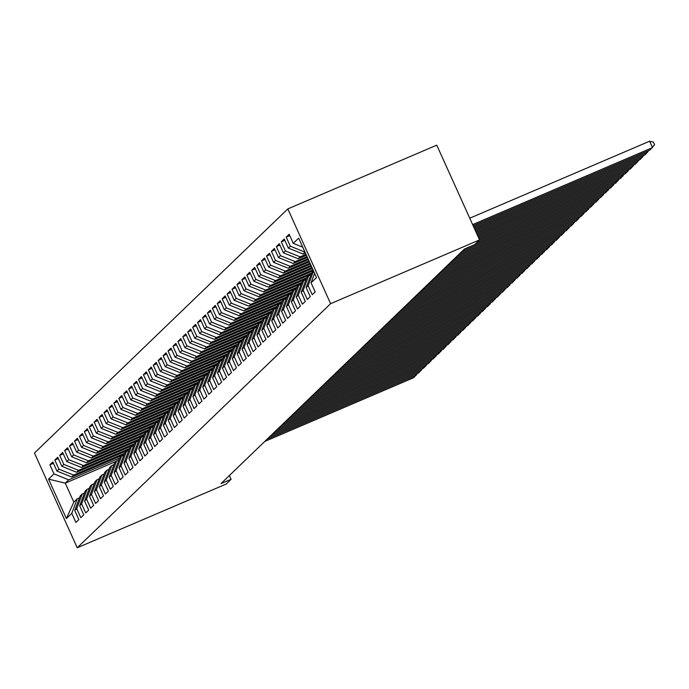 <?xml version="1.0" encoding="UTF-8"?>
<svg xmlns="http://www.w3.org/2000/svg" width="689" height="689" viewBox="0 0 689 689"><rect width="100%" height="100%" fill="white"/><g stroke="black" fill="none" stroke-linecap="round" stroke-linejoin="round"><path stroke-width="1.03" d="M287.821 208.913L34.45 453.026L77.237 547.789L330.608 303.677L287.821 208.913L436.766 145.146L479.553 239.91L330.608 303.677M116.053 461.397L65.257 483.144L48.566 479.122L66.377 518.567L71.785 513.348L75.893 522.434L78.847 519.592L74.739 510.497L76.712 508.603L80.82 517.697L83.774 514.847L79.666 505.752L81.638 503.857L85.737 512.952L88.692 510.101L84.592 501.015L86.556 499.112L90.664 508.206L93.618 505.364L89.51 496.269L91.482 494.366L95.59 503.461L98.544 500.619L94.436 491.524L96.408 489.629L100.508 498.715L103.462 495.873L99.362 486.779L101.335 484.884L105.434 493.979L108.388 491.128L104.289 482.033L106.252 480.138L110.361 489.233L113.315 486.382L109.206 477.296L111.179 475.393L115.287 484.488L118.241 481.637L114.133 472.551L116.105 470.647L120.205 479.742L123.159 476.9L119.059 467.805L121.023 465.91L125.131 474.997L128.085 472.154L123.977 463.06L125.949 461.165L130.057 470.26L133.011 467.409L128.903 458.314L130.876 456.419L134.975 465.514L137.929 462.663L133.83 453.577L135.793 451.674L139.901 460.769L142.856 457.918L138.747 448.832L140.72 446.928L144.828 456.023L147.782 453.181L143.674 444.086L145.646 442.192L149.746 451.278L152.7 448.436L148.6 439.341L150.564 437.446L154.672 446.541L157.626 443.69L153.518 434.595L155.49 432.701L159.598 441.795L162.552 438.945L158.444 429.858L160.416 427.955L164.516 437.05L167.47 434.199L163.371 425.113L165.334 423.21L169.442 432.304L172.396 429.462L168.288 420.368L170.261 418.473L174.369 427.559L177.323 424.717L173.215 415.622L175.187 413.727L179.286 422.813L182.24 419.971L178.141 410.877L180.105 408.982L184.213 418.077L187.167 415.226L183.059 406.131L185.031 404.236L189.139 413.331L192.093 410.48L187.985 401.394L189.957 399.491L194.057 408.586L197.011 405.743L192.911 396.649L194.875 394.754L198.983 403.84L201.937 400.998L197.829 391.903L199.801 390.008L203.91 399.095L206.864 396.253L202.755 387.158L204.728 385.263L208.836 394.358L211.79 391.507L207.682 382.412L209.654 380.517L213.754 389.612L216.708 386.762L212.608 377.675L214.572 375.772L218.68 384.867L221.634 382.025L217.526 372.93L219.498 371.035L223.606 380.121L226.56 377.279L222.452 368.184L224.425 366.29L228.524 375.376L231.478 372.534L227.379 363.439L229.342 361.544L233.45 370.639L236.405 367.788L232.296 358.693L234.269 356.799L238.377 365.893L241.331 363.043L237.223 353.957L239.195 352.053L243.295 361.148L246.249 358.306L242.149 349.211L244.113 347.316L248.221 356.402L251.175 353.56L247.067 344.466L249.039 342.571L253.147 351.657L256.101 348.815L251.993 339.72L253.965 337.825L258.065 346.92L261.019 344.069L256.919 334.975L258.883 333.08L262.991 342.175L265.945 339.324L261.837 330.238L263.809 328.334L267.918 337.429L270.872 334.578L266.764 325.492L268.736 323.589L272.835 332.684L275.789 329.842L271.69 320.747L273.654 318.852L277.762 327.938L280.716 325.096L276.608 316.001L278.58 314.106L282.688 323.201L285.642 320.351L281.534 311.256L283.506 309.361L287.606 318.456L290.56 315.605L286.46 306.519L288.424 304.616L292.532 313.71L295.486 310.86L291.378 301.773L293.35 299.87L297.459 308.965L300.413 306.123L296.304 297.028L298.277 295.133L302.376 304.219L305.339 301.377L301.231 292.282L303.203 290.388L307.303 299.482L310.257 296.632L306.157 287.537L308.121 285.642L312.229 294.737L315.183 291.886L311.075 282.8L316.492 277.581L298.681 238.136L293.264 243.355L289.165 234.26L286.211 237.111L290.31 246.197L288.346 248.1L284.238 239.005L281.284 241.856L285.392 250.942L283.42 252.846L279.312 243.751L276.358 246.593L280.466 255.688L278.494 257.583L274.394 248.496L271.44 251.339L275.54 260.433L273.576 262.328L269.468 253.233L266.514 256.084L270.622 265.179L268.65 267.074L264.542 257.979L261.587 260.83L265.696 269.916L263.723 271.819L259.624 262.724L256.67 265.575L260.769 274.661L258.806 276.565L254.697 267.47L251.743 270.312L255.852 279.407L253.879 281.301L249.771 272.215L246.817 275.057L250.925 284.152L248.953 286.047L244.853 276.952L241.899 279.803L245.999 288.898L244.035 290.792L239.927 281.698L236.973 284.548L241.081 293.635L239.109 295.538L235.001 286.443L232.047 289.294L236.155 298.38L234.182 300.283L230.083 291.189L227.129 294.031L231.228 303.126L229.265 305.02L225.157 295.934L222.202 298.776L226.311 307.871L224.338 309.766L220.23 300.68L217.276 303.522L221.384 312.617L219.412 314.511L215.312 305.416L212.358 308.267L216.458 317.353L214.486 319.257L210.386 310.162L207.432 313.013L211.532 322.099L209.568 324.002L205.46 314.907L202.506 317.75L206.614 326.844L204.642 328.739L200.533 319.653L197.579 322.495L201.688 331.59L199.715 333.485L195.616 324.398L192.662 327.241L196.761 336.335L194.798 338.23L190.689 329.135L187.735 331.986L191.843 341.081L189.871 342.976L185.763 333.881L182.809 336.732L186.917 345.818L184.945 347.721L180.845 338.626L177.891 341.468L181.991 350.563L180.027 352.458L175.919 343.372L172.965 346.214L177.073 355.309L175.101 357.203L170.993 348.117L168.038 350.959L172.147 360.054L170.174 361.949L166.075 352.854L163.121 355.705L167.22 364.8L165.257 366.694L161.148 357.6L158.194 360.45L162.303 369.537L160.33 371.44L156.222 362.345L153.268 365.187L157.376 374.282L155.404 376.177L151.304 367.091L148.35 369.933L152.45 379.028L150.486 380.922L146.378 371.836L143.424 374.678L147.532 383.773L145.56 385.668L141.452 376.573L138.498 379.424L142.606 388.518L140.634 390.413L136.534 381.318L133.58 384.169L137.679 393.255L135.716 395.159L131.608 386.064L128.654 388.915L132.762 398.001L130.789 399.904L126.681 390.809L123.727 393.652L127.835 402.746L125.863 404.641L121.764 395.555L118.809 398.397L122.909 407.492L120.945 409.387L116.837 400.292L113.883 403.143L117.991 412.237L116.019 414.132L111.911 405.037L108.957 407.888L113.065 416.974L111.093 418.878L106.984 409.783L104.03 412.633L108.139 421.72L106.166 423.623L102.067 414.528L99.113 417.37L103.212 426.465L101.249 428.36L97.14 419.274L94.186 422.116L98.294 431.211L96.322 433.105L92.214 424.011L89.26 426.861L93.368 435.956L91.396 437.851L87.296 428.756L84.342 431.607L88.442 440.693L86.478 442.596L82.37 433.502L79.416 436.352L83.524 445.439L81.552 447.342L77.444 438.247L74.49 441.089L78.598 450.184L76.625 452.079L72.526 442.993L69.572 445.835L73.671 454.929L71.708 456.824L67.6 447.738L64.645 450.58L68.754 459.675L66.781 461.57L62.673 452.475L59.719 455.326L63.827 464.412L61.855 466.315L57.755 457.22L54.801 460.071L58.901 469.157L56.937 471.061L52.829 461.966L49.875 464.808L53.423 463.292M48.566 479.122L53.983 473.903L49.875 464.808M479.553 239.91L474.626 244.655L464.524 248.979L221.005 483.609L231.099 479.286L229.403 475.513M124.029 454.559L71.656 476.977L73.628 475.083L124.502 453.302M56.937 471.061L71.656 476.977M58.901 469.157L73.628 475.083M66.377 518.567L73.818 502.1L77.263 498.776L79.511 497.82M71.785 513.348L77.263 498.776M128.955 449.814L76.582 472.232L78.555 470.337L129.429 448.556M61.855 466.315L76.582 472.232M63.827 464.412L78.555 470.337M74.739 510.497L80.217 495.934L82.18 494.03L84.428 493.074M76.712 508.603L82.18 494.03M133.881 445.068L81.509 467.495L83.472 465.592L134.355 443.811M66.781 461.57L81.509 467.495M68.754 459.675L83.472 465.592M79.666 505.752L85.135 491.188L87.107 489.293L89.355 488.329M81.638 503.857L87.107 489.293M138.799 440.323L86.426 462.75L88.399 460.846L139.273 439.074M71.708 456.824L86.426 462.75M73.671 454.929L88.399 460.846M84.592 501.015L90.061 486.443L92.033 484.548L94.281 483.583M86.556 499.112L92.033 484.548M143.725 435.586L91.353 458.004L93.325 456.109L144.199 434.328M76.625 452.079L91.353 458.004M78.598 450.184L93.325 456.109M89.51 496.269L94.987 481.697L96.96 479.802L99.199 478.838M91.482 494.366L96.96 479.802M148.652 430.84L96.279 453.259L98.243 451.364L149.125 429.583M81.552 447.342L96.279 453.259M83.524 445.439L98.243 451.364M94.436 491.524L99.914 476.96L101.877 475.057L104.125 474.101M96.408 489.629L101.877 475.057M153.569 426.095L101.197 448.513L103.169 446.618L154.043 424.837M86.478 442.596L101.197 448.513M88.442 440.693L103.169 446.618M99.362 486.779L104.831 472.215L106.804 470.311L109.051 469.355M101.335 484.884L106.804 470.311M158.496 421.349L106.123 443.776L108.095 441.873L158.97 420.092M91.396 437.851L106.123 443.776M93.368 435.956L108.095 441.873M104.289 482.033L109.758 467.469L111.73 465.575L113.969 464.61M106.252 480.138L111.73 465.575M163.422 416.604L111.05 439.031L113.013 437.127L163.896 415.355M96.322 433.105L111.05 439.031M98.294 431.211L113.013 437.127M109.206 477.296L114.684 462.724L116.648 460.829L118.896 459.864M111.179 475.393L116.648 460.829M168.34 411.867L115.967 434.285L117.94 432.391L168.814 410.61M101.249 428.36L115.967 434.285M103.212 426.465L117.94 432.391M114.133 472.551L119.602 457.978L121.574 456.084L123.822 455.119M116.105 470.647L121.574 456.084M173.266 407.121L120.894 429.54L122.866 427.645L173.74 405.864M106.166 423.623L120.894 429.54M108.139 421.72L122.866 427.645M119.059 467.805L124.528 453.241L126.5 451.338L128.74 450.382M121.023 465.91L126.5 451.338M178.193 402.376L125.82 424.794L127.784 422.9L178.666 401.119M111.093 418.878L125.82 424.794M113.065 416.974L127.784 422.9M123.977 463.06L129.454 448.496L131.418 446.593L133.666 445.637M125.949 461.165L131.418 446.593M183.119 397.631L130.738 420.057L132.71 418.154L183.584 396.373M116.019 414.132L130.738 420.057M117.991 412.237L132.71 418.154M128.903 458.314L134.372 443.75L136.344 441.856L138.592 440.891M130.876 456.419L136.344 441.856M188.037 392.885L135.664 415.312L137.636 413.409L188.51 391.636M120.945 409.387L135.664 415.312M122.909 407.492L137.636 413.409M133.83 453.577L139.299 439.005L141.271 437.11L143.51 436.146M135.793 451.674L141.271 437.11M192.963 388.148L140.59 410.566L142.554 408.672L193.437 386.891M125.863 404.641L140.59 410.566M127.835 402.746L142.554 408.672M138.747 448.832L144.225 434.259L146.189 432.365L148.436 431.4M140.72 446.928L146.189 432.365M197.889 383.403L145.508 405.821L147.48 403.926L198.354 382.145M130.789 399.904L145.508 405.821M132.762 398.001L147.48 403.926M143.674 444.086L149.143 429.523L151.115 427.619L153.363 426.663M145.646 442.192L151.115 427.619M202.807 378.657L150.435 401.076L152.407 399.181L203.281 377.4M135.716 395.159L150.435 401.076M137.679 393.255L152.407 399.181M148.6 439.341L154.069 424.777L156.041 422.874L158.289 421.918M150.564 437.446L156.041 422.874M207.733 373.912L155.361 396.33L157.325 394.435L208.207 372.654M140.634 390.413L155.361 396.33M142.606 388.518L157.325 394.435M153.518 434.595L158.995 420.032L160.959 418.137L163.207 417.172M155.49 432.701L160.959 418.137M212.66 369.166L160.279 391.593L162.251 389.69L213.125 367.909M145.56 385.668L160.279 391.593M147.532 383.773L162.251 389.69M158.444 429.858L163.913 415.286L165.885 413.391L168.133 412.427M160.416 427.955L165.885 413.391M217.578 364.429L165.205 386.848L167.177 384.953L218.051 363.172M150.486 380.922L165.205 386.848M152.45 379.028L167.177 384.953M163.371 425.113L168.839 410.541L170.812 408.646L173.06 407.681M165.334 423.21L170.812 408.646M222.504 359.684L170.131 382.102L172.104 380.207L222.978 358.426M155.404 376.177L170.131 382.102M157.376 374.282L172.104 380.207M168.288 420.368L173.766 405.795L175.729 403.9L177.977 402.944M170.261 418.473L175.729 403.9M227.43 354.938L175.058 377.357L177.021 375.462L227.895 353.681M160.33 371.44L175.058 377.357M162.303 369.537L177.021 375.462M173.215 415.622L178.684 401.058L180.656 399.155L182.904 398.199M175.187 413.727L180.656 399.155M232.348 350.193L179.975 372.611L181.948 370.716L232.822 348.935M165.257 366.694L179.975 372.611M167.22 364.8L181.948 370.716M178.141 410.877L183.61 396.313L185.582 394.418L187.83 393.453M180.105 408.982L185.582 394.418M237.274 345.447L184.902 367.874L186.874 365.971L237.748 344.19M170.174 361.949L184.902 367.874M172.147 360.054L186.874 365.971M183.059 406.131L188.536 391.567L190.5 389.673L192.748 388.708M185.031 404.236L190.5 389.673M242.201 340.711L189.828 363.129L191.792 361.234L242.674 339.453M175.101 357.203L189.828 363.129M177.073 355.309L191.792 361.234M187.985 401.394L193.463 386.822L195.426 384.927L197.674 383.962M189.957 399.491L195.426 384.927M247.118 335.965L194.746 358.383L196.718 356.489L247.592 334.708M180.027 352.458L194.746 358.383M181.991 350.563L196.718 356.489M192.911 396.649L198.38 382.076L200.353 380.182L202.6 379.217M194.875 394.754L200.353 380.182M252.045 331.22L199.672 353.638L201.644 351.743L252.518 329.962M184.945 347.721L199.672 353.638M186.917 345.818L201.644 351.743M197.829 391.903L203.307 377.339L205.279 375.436L207.518 374.48M199.801 390.008L205.279 375.436M256.971 326.474L204.599 348.892L206.562 346.998L257.445 325.217M189.871 342.976L204.599 348.892M191.843 341.081L206.562 346.998M202.755 387.158L208.233 372.594L210.197 370.699L212.445 369.735M204.728 385.263L210.197 370.699M261.889 321.729L209.516 344.156L211.489 342.252L262.363 320.471M194.798 338.23L209.516 344.156M196.761 336.335L211.489 342.252M207.682 382.412L213.151 367.848L215.123 365.954L217.371 364.989M209.654 380.517L215.123 365.954M266.815 316.983L214.443 339.41L216.415 337.515L267.289 315.734M199.715 333.485L214.443 339.41M201.688 331.59L216.415 337.515M212.608 377.675L218.077 363.103L220.049 361.208L222.289 360.244M214.572 375.772L220.049 361.208M271.742 312.246L219.369 334.665L221.333 332.77L272.215 310.989M204.642 328.739L219.369 334.665M206.614 326.844L221.333 332.77M217.526 372.93L223.003 358.358L224.967 356.463L227.215 355.498M219.498 371.035L224.967 356.463M276.668 307.501L224.287 329.919L226.259 328.024L277.133 306.243M209.568 324.002L224.287 329.919M211.532 322.099L226.259 328.024M222.452 368.184L227.921 353.621L229.893 351.717L232.141 350.761M224.425 366.29L229.893 351.717M281.586 302.755L229.213 325.174L231.185 323.279L282.059 301.498M214.486 319.257L229.213 325.174M216.458 317.353L231.185 323.279M227.379 363.439L232.848 348.875L234.82 346.972L237.059 346.016M229.342 361.544L234.82 346.972M286.512 298.01L234.139 320.437L236.103 318.533L286.986 296.752M219.412 314.511L234.139 320.437M221.384 312.617L236.103 318.533M232.296 358.693L237.774 344.13L239.738 342.235L241.985 341.27M234.269 356.799L239.738 342.235M291.438 293.264L239.057 315.691L241.029 313.788L291.903 292.015M224.338 309.766L239.057 315.691M226.311 307.871L241.029 313.788M237.223 353.957L242.692 339.384L244.664 337.489L246.912 336.525M239.195 352.053L244.664 337.489M296.356 288.527L243.984 310.946L245.956 309.051L296.83 287.27M229.265 305.02L243.984 310.946M231.228 303.126L245.956 309.051M242.149 349.211L247.618 334.639L249.59 332.744L251.829 331.779M244.113 347.316L249.59 332.744M301.282 283.782L248.91 306.2L250.874 304.305L301.756 282.524M234.182 300.283L248.91 306.2M236.155 298.38L250.874 304.305M247.067 344.466L252.544 329.902L254.508 327.998L256.756 327.042M249.039 342.571L254.508 327.998M306.209 279.036L253.828 301.455L255.8 299.56L306.674 277.779M239.109 295.538L253.828 301.455M241.081 293.635L255.8 299.56M251.993 339.72L257.462 325.156L259.434 323.253L261.682 322.297M253.965 337.825L259.434 323.253M311.127 274.291L258.754 296.718L260.726 294.814L311.6 273.033M244.035 290.792L258.754 296.718M245.999 288.898L260.726 294.814M256.919 334.975L262.388 320.411L264.361 318.516L266.609 317.551M258.883 333.08L264.361 318.516M313.383 270.691L263.68 291.972L265.644 290.069L312.987 269.812M248.953 286.047L263.68 291.972M250.925 284.152L265.644 290.069M261.837 330.238L267.315 315.665L269.278 313.771L271.526 312.806M263.809 328.334L269.278 313.771M312.384 268.486L268.607 287.227L270.57 285.332L311.988 267.599M253.879 281.301L268.607 287.227M255.852 279.407L270.57 285.332M266.764 325.492L272.233 310.92L274.205 309.025L276.453 308.061M268.736 323.589L274.205 309.025M311.385 266.273L273.524 282.481L275.497 280.587L310.989 265.394M258.806 276.565L273.524 282.481M260.769 274.661L275.497 280.587M271.69 320.747L277.159 306.183L279.131 304.28L281.379 303.324M273.654 318.852L279.131 304.28M310.394 264.068L278.451 277.736L280.423 275.841L309.99 263.181M263.723 271.819L278.451 277.736M265.696 269.916L280.423 275.841M276.608 316.001L282.085 301.438L284.049 299.534L286.297 298.578M278.58 314.106L284.049 299.534M309.395 261.854L283.377 272.999L285.341 271.096L308.991 260.976M268.65 267.074L283.377 272.999M270.622 265.179L285.341 271.096M281.534 311.256L287.003 296.692L288.975 294.797L291.223 293.833M283.506 309.361L288.975 294.797M308.396 259.65L288.295 268.254L290.267 266.35L308 258.763M273.576 262.328L288.295 268.254M275.54 260.433L290.267 266.35M286.46 306.519L291.929 291.947L293.902 290.052L296.149 289.087M288.424 304.616L293.902 290.052M307.397 257.436L293.221 263.508L295.193 261.613L307.001 256.558M278.494 257.583L293.221 263.508M280.466 255.688L295.193 261.613M291.378 301.773L296.856 287.201L298.828 285.306L301.067 284.342M293.35 299.87L298.828 285.306M306.398 255.231L298.148 258.763L300.111 256.868L306.002 254.344M283.42 252.846L298.148 258.763M285.392 250.942L300.111 256.868M296.304 297.028L301.782 282.464L303.746 280.561L305.994 279.605M298.277 295.133L303.746 280.561M305.408 253.018L303.065 254.017L305.012 252.148M288.346 248.1L303.065 254.017M290.31 246.197L304.994 252.105M301.231 292.282L306.7 277.719L308.672 275.815L310.92 274.859M303.203 290.388L308.672 275.815M293.264 243.355L302.764 247.17M306.157 287.537L311.626 272.973L313.564 271.104L308.121 285.642M77.237 547.789L226.181 484.031L231.099 479.286M119.576 458.047L68.702 479.828L65.257 483.144L73.818 502.1M53.983 473.903L68.702 479.828M311.075 282.8L314.606 273.404M286.211 237.111L289.759 235.586M281.284 241.856L284.841 240.332M276.358 246.593L279.915 245.077M271.44 251.339L274.989 249.823M266.514 256.084L270.071 254.56M261.587 260.83L265.144 259.305M256.67 265.575L260.218 264.051M251.743 270.312L255.292 268.796M246.817 275.057L250.374 273.542M241.899 279.803L245.448 278.278M236.973 284.548L240.521 283.024M232.047 289.294L235.604 287.769M227.129 294.031L230.677 292.515M222.202 298.776L225.751 297.26M217.276 303.522L220.833 301.997M212.358 308.267L215.907 306.743M207.432 313.013L210.98 311.488M202.506 317.75L206.063 316.234M197.579 322.495L201.136 320.979M192.662 327.241L196.21 325.716M187.735 331.986L191.292 330.462M182.809 336.732L186.366 335.207M177.891 341.468L181.44 339.953M172.965 346.214L176.522 344.698M168.038 350.959L171.595 349.435M163.121 355.705L166.669 354.18M158.194 360.45L161.743 358.926M153.268 365.187L156.825 363.671M148.35 369.933L151.899 368.417M143.424 374.678L146.972 373.162M138.498 379.424L142.055 377.899M133.58 384.169L137.128 382.645M128.654 388.915L132.202 387.39M123.727 393.652L127.284 392.136M118.809 398.397L122.358 396.881M113.883 403.143L117.431 401.618M108.957 407.888L112.514 406.364M104.03 412.633L107.587 411.109M99.113 417.37L102.661 415.855M94.186 422.116L97.743 420.6M89.26 426.861L92.817 425.337M84.342 431.607L87.891 430.082M79.416 436.352L82.973 434.828M74.49 441.089L78.046 439.573M69.572 445.835L73.12 444.319M64.645 450.58L68.202 449.056M59.719 455.326L63.276 453.801M54.801 460.071L58.35 458.547M472.645 224.614L652.509 147.61L649.615 141.211L469.752 218.206M473.136 225.716L650.046 149.987L654.55 144.647L653.396 142.08L649.615 141.211M473.636 226.819L647.582 152.355L647.083 151.253M474.135 227.93L645.119 154.732L648.866 150.486M474.635 229.032L642.656 157.101L642.157 155.998M475.134 230.135L640.193 159.469L643.948 155.232M475.634 231.237L637.73 161.846L637.239 160.744M476.133 232.348L635.275 164.215L639.022 159.977M476.633 233.45L632.812 166.592L632.313 165.481M477.132 234.553L630.349 168.96L634.095 164.723M477.632 235.655L627.886 171.328L627.386 170.226M478.123 236.758L625.423 173.706L629.178 169.46M478.622 237.869L622.959 176.074L622.468 174.972M479.122 238.971L620.505 178.451L624.251 174.205M479.182 240.263L618.042 180.819L617.542 179.717M476.719 242.64L615.578 183.188L619.325 178.951M464.162 249.332L613.115 185.565L612.616 184.463M461.699 251.7L610.652 187.933L614.407 183.696M459.236 254.077L608.189 190.31L607.689 189.199M456.773 256.446L605.734 192.679L609.481 188.441M454.318 258.814L603.271 195.047L602.772 193.945M451.855 261.191L600.808 197.424L604.554 193.178M449.392 263.56L598.345 199.793L597.845 198.69M446.928 265.937L595.882 202.17L599.628 197.924M444.465 268.305L593.418 204.538L592.919 203.436M442.002 270.674L590.955 206.907L594.71 202.669M439.548 273.051L588.501 209.284L588.001 208.181M437.084 275.419L586.038 211.652L589.784 207.415M434.621 277.796L583.574 214.029L583.075 212.918M432.158 280.165L581.111 216.398L584.858 212.16M429.695 282.533L578.648 218.766L578.149 217.664M427.232 284.91L576.185 221.143L579.94 216.897M424.768 287.279L573.73 223.512L573.231 222.409M422.314 289.656L571.267 225.889L575.014 221.643M419.851 292.024L568.804 228.257L568.304 227.155M417.388 294.392L566.341 230.634L570.087 226.388M414.924 296.77L563.878 233.003L563.378 231.9M412.461 299.138L561.414 235.371L565.169 231.134M409.998 301.515L558.96 237.748L558.46 236.637M407.543 303.883L556.497 240.117L560.243 235.879M405.08 306.26L554.034 242.494L553.534 241.383M402.617 308.629L551.57 244.862L555.317 240.625M400.154 310.997L549.107 247.23L548.608 246.128M397.691 313.374L546.644 249.607L550.399 245.362M395.228 315.743L544.189 251.976L543.69 250.874M392.773 318.12L541.726 254.353L545.473 250.107M390.31 320.488L539.263 256.721L538.764 255.619M387.847 322.857L536.8 259.09L540.546 254.852M385.384 325.234L534.337 261.467L533.837 260.356M382.92 327.602L531.874 263.835L535.629 259.598M380.457 329.979L529.41 266.212L528.919 265.101M378.003 332.348L526.956 268.581L530.702 264.343M375.539 334.716L524.493 270.949L523.993 269.847M373.076 337.093L522.029 273.326L525.776 269.08M370.613 339.462L519.566 275.695L519.067 274.592M368.15 341.839L517.103 278.072L520.858 273.826M365.687 344.207L514.64 280.44L514.149 279.338M363.224 346.576L512.185 282.809L515.932 278.571M360.769 348.953L509.722 285.186L509.223 284.083M358.306 351.321L507.259 287.554L511.005 283.317M355.843 353.698L504.796 289.931L504.296 288.82M353.379 356.067L502.333 292.3L506.079 288.062M350.916 358.435L499.869 294.668L499.37 293.566M348.453 360.812L497.415 297.045L501.161 292.799M345.999 363.181L494.952 299.414L494.452 298.311M343.535 365.558L492.489 301.791L496.235 297.545M341.072 367.926L490.025 304.159L489.526 303.057M338.609 370.294L487.562 306.527L491.309 302.29M336.146 372.671L485.099 308.905L484.6 307.802M333.683 375.04L482.636 311.273L486.391 307.036M331.228 377.417L480.181 313.65L479.682 312.539M328.765 379.785L477.718 316.018L481.465 311.781M326.302 382.154L475.255 318.387L474.755 317.284M323.839 384.531L472.792 320.764L476.538 316.518M321.375 386.899L470.329 323.132L469.829 322.03M318.912 389.276L467.865 325.509L471.62 321.263M316.449 391.645L465.411 327.878L464.911 326.775M313.995 394.013L462.948 330.246L466.694 326.009M311.531 396.39L460.485 332.623L459.985 331.521M309.068 398.759L458.021 334.992L461.768 330.754M306.605 401.136L455.558 337.369L455.059 336.258M304.142 403.504L453.095 339.737L456.85 335.5M301.679 405.873L450.64 342.106L450.141 341.003M299.224 408.25L448.177 344.483L451.924 340.237M296.761 410.618L445.714 346.851L445.215 345.749M294.298 412.995L443.251 349.228L446.997 344.982M291.835 415.364L440.788 351.597L440.288 350.494M289.371 417.732L438.325 353.965L442.08 349.728M286.908 420.109L435.861 356.342L435.37 355.24M284.454 422.478L433.407 358.711L437.153 354.473M281.99 424.855L430.944 361.088L430.444 359.977M279.527 427.223L428.48 363.456L432.227 359.219M277.064 429.591L426.017 365.825L425.518 364.722M274.601 431.969L423.554 368.202L427.309 363.956M272.138 434.337L421.091 370.57L420.6 369.468M269.675 436.714L418.636 372.947L422.383 368.701M267.22 439.082L416.173 375.316L415.674 374.213M264.757 441.451L413.71 377.684L417.456 373.447"/></g></svg>
